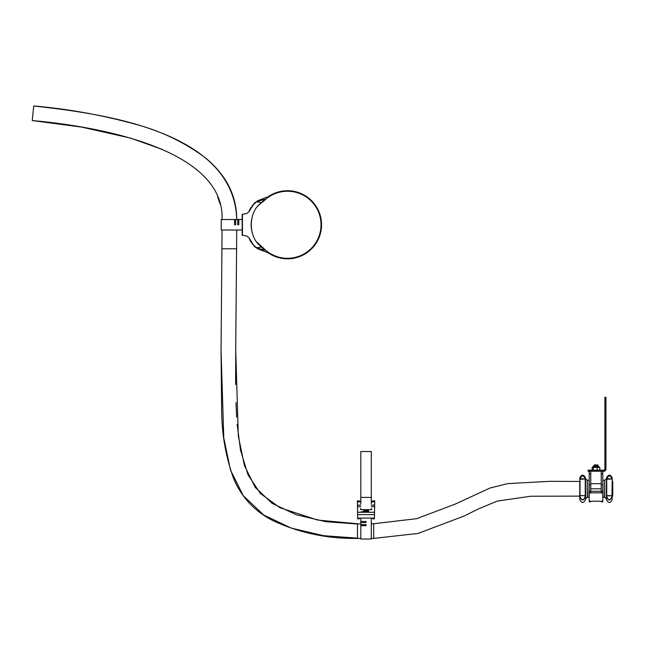 <?xml version="1.0" encoding="UTF-8"?>
<svg xmlns="http://www.w3.org/2000/svg" width="645" height="645" viewBox="0 0 645 645"><rect width="100%" height="100%" fill="white"/><g stroke="black" fill="none" stroke-linecap="round" stroke-linejoin="round"><path stroke-width="0.97" d="M604.897 467.996L604.897 397.28L605.937 397.28L605.937 467.996L604.897 467.996L604.897 469.149A1.048 1.048 0 0 1 603.849 470.197L589.119 470.197L589.119 471.245L588.071 471.245L588.071 470.197L589.119 470.197M588.071 470.197L588.071 471.245M605.937 467.996L605.937 469.149A2.096 2.096 0 0 1 603.849 471.245L589.119 471.245M593.787 466.271L598.189 466.271M599.818 470.197L599.818 467.319L592.158 467.319L592.158 470.197M597.141 470.197L597.141 467.319M593.311 470.197L593.311 467.319M594.23 464.956L597.746 464.956M597.996 465.222L593.981 465.222M589.183 471.245L589.183 501.883L590.489 501.883L590.489 501.205M589.183 501.205L602.801 501.205L602.801 492.965L601.229 492.965L601.229 491.442L602.801 491.442L602.801 492.965M589.183 491.442L590.755 491.442L590.755 492.965L589.183 492.965M590.755 491.442L590.755 471.245M602.801 471.245L602.801 491.442M602.801 501.205L602.801 501.883L601.487 501.883L601.487 501.205M601.229 471.245L601.229 491.442M601.229 483.685L590.755 483.685M612.226 496.521L612.226 498.561M602.881 496.255L602.881 480.219L603.051 497.303L604.534 497.303L604.704 480.219L604.704 497.368L606.373 498.762L606.461 478.622L606.461 499.657C608.388 503.374 610.307 503.374 612.226 499.657M589.183 480.154A10.997 10.997 0 0 0 589.095 480.219L589.095 497.36A10.997 10.997 0 0 0 589.183 497.432M580.016 478.654L585.249 479.017L580.016 479.259L580.016 495.65L585.249 495.65L585.249 478.654C583.499 475.107 581.758 475.107 580.016 478.654L579.75 478.654C581.669 474.785 583.588 474.785 585.515 478.654L585.249 478.654M579.75 488.789L580.016 496.569C581.766 500.786 583.515 500.786 585.249 496.569L585.249 495.82L579.75 495.473L579.75 498.924M612.226 481.017L612.226 488.789M585.515 479.501L585.515 495.473M585.604 498.762L587.273 497.368L587.273 480.219L585.604 478.824L585.604 498.762L585.515 488.789M585.515 495.82L585.515 498.924M579.75 481.017L579.75 495.473M585.249 496.569L585.515 496.569C583.604 501.076 581.677 501.076 579.75 496.569L580.016 496.569M579.75 498.561L579.75 498.085M611.968 496.569L611.968 495.82L606.727 495.82L606.727 496.569C608.477 500.786 610.226 500.786 611.968 496.569L612.226 496.569C610.315 501.076 608.396 501.076 606.461 496.569L606.461 499.657M612.226 479.017L612.226 477.921L611.968 478.654C610.21 475.107 608.469 475.107 606.727 478.654L611.968 479.017L606.727 479.259L606.727 495.65L611.968 495.65L612.226 479.017M606.461 478.622L606.461 478.654C608.38 474.785 610.299 474.785 612.226 478.654L611.968 478.654M606.727 496.569L606.461 495.82M606.461 495.473L606.461 479.501M243.23 235.385L246.688 235.989L249.035 237.86L254.63 246.801L256.17 247.519L259.435 247.575L260.499 246.527L260.169 245.761C248.365 236.699 248.365 212.834 260.169 203.772L260.499 203.014L259.435 201.966L256.17 202.022L254.63 202.74L249.035 211.673L246.688 213.543L243.23 214.156M260.499 203.014L260.225 202.304M251.115 225.952L251.687 230.596M251.324 228.467L251.276 228.032M251.139 226.451L251.115 225.927M249.292 211.092L249.833 209.577A33.677 33.677 0 0 1 250.824 207.763L251.429 207.069M250.083 209.44L250.002 209.601A33.524 33.524 0 0 1 251.01 207.763L250.824 207.763M249.825 209.609A33.677 33.677 0 0 1 249.833 209.577L250.099 209.069M250.083 240.093L249.752 239.44L249.905 240.093A33.677 33.677 0 0 1 249.833 239.956L250.502 241.206A33.677 33.677 0 0 1 250.486 241.182L250.599 241.375M250.389 241.004A33.677 33.677 0 0 1 250.3 240.835A33.677 33.677 0 0 1 250.01 240.303L250.187 240.295A33.524 33.524 0 0 0 250.333 240.577L250.276 240.464M250.566 241.004L250.502 241.206A33.677 33.677 0 0 0 250.824 241.77L251.01 241.77A33.524 33.524 0 0 1 250.679 241.206A33.524 33.524 0 0 1 250.671 241.182L250.155 240.577M251.09 224.766L251.09 224.234M251.179 222.501L251.219 222.025M251.332 221.05L251.381 220.646M251.502 219.889L251.59 219.429M251.219 222.017L251.179 222.517M251.107 223.638L251.09 224.194M256.96 242.206L264.329 249.002A33.524 33.524 0 0 0 321.017 224.766A33.524 33.524 0 0 0 264.329 200.539L259.161 204.763M259.072 204.868L258.274 205.731M250.478 208.698L250.002 209.609M250.002 209.601L250.276 209.069L249.905 209.44M252.002 206.174L252.356 205.65M243.092 214.18L242.447 214.954L242.447 234.587L243.092 235.361M250.308 240.52L249.825 239.932M249.752 239.44L249.276 238.416L249.583 239.44M251.429 242.464L250.695 241.238M252.356 243.883L252.002 243.358M260.225 247.228L260.499 246.527M249.107 211.117L249.825 209.601M250.832 241.794L250.196 240.641M371.294 505.14L374.664 505.14L374.737 500.81L371.963 501.141M360.144 501.141L357.378 501.141M374.737 500.81L371.963 501.084M360.144 501.084L357.37 500.81L357.451 505.14L360.821 505.14M365.264 511.187L360.757 512.203L366.892 511.211L367.86 510.074L365.199 510.792L365.763 511.009M368.11 511.404L368.593 511.477L368.593 510.485L368.029 511.251L367.174 511.09L368.11 511.404M368.093 510.485L368.593 510.485M367.174 511.09L367.642 511.09M364.409 510.485L363.337 511.154L364.006 511.493L364.828 511.493L364.409 510.485L364.828 510.485M359.241 518.217L359.233 518.87L357.693 518.87L357.677 518.217L359.249 518.08L372.866 518.08L374.431 518.217L374.423 518.87L372.883 518.87L372.866 518.217M364.409 510.63L363.337 511.154M368.093 510.929L367.642 510.977M365.401 511.227L360.757 512.033M367.86 510.074L365.199 510.792M366.892 511.211L366.763 510.8M371.294 508.566L371.826 508.953L371.294 509.655L360.821 509.655L360.281 508.953L360.821 508.566M374.664 505.14L374.431 518.217M360.821 506.68L357.475 506.68L357.572 512.275L374.535 512.275M374.495 514.621L357.612 514.621L357.677 518.217M357.612 514.621L357.572 512.275M357.475 506.68L357.451 505.14M363.804 511.275L364.409 511.017M365.699 510.792L366.674 510.848L365.699 510.792M365.699 510.614L366.537 510.743M371.294 518.08L371.294 539.035L360.821 539.035L360.821 518.08M360.821 521.482L366.054 521.482L366.054 522.007M360.821 524.627L366.054 524.627L366.054 525.675L360.821 525.675M366.054 521.482L366.054 522.531L360.821 522.531M371.294 451.532L371.294 497.384L360.821 497.384L360.821 451.532L371.294 451.532M371.294 503.834L371.294 497.384M360.821 503.834L360.821 497.384M234.587 219.534L242.181 219.534L242.181 230.007L221.235 230.007L221.235 219.534L234.587 219.534L234.587 224.766L235.635 224.766L235.635 219.534M238.779 219.534L238.779 224.766L238.255 224.766M238.779 224.766L237.731 224.766L237.731 219.534M33.725 105.965C68.378 108.981 102.45 115.124 135.942 124.396C160.557 130.967 183.148 141.69 203.699 156.558C211.802 162.798 218.728 170.151 224.468 178.601C232.635 191.017 236.723 204.667 236.739 219.534C234.014 129.443 97.726 113.278 33.725 105.965L32.25 120.559L81.786 127.121L130.524 138.095L162.451 149.471M222.073 219.534C224.791 148.689 97.218 126.259 32.25 120.559M360.821 523.74L357.483 524.006L325.943 521.724L296.41 514.807L272.101 503.334L255.243 487.418L244.447 465.593L238.328 436.093L235.715 350.283L236.739 230.007M357.483 538.14L323.572 535.681L291.387 528.134L263.708 515.024L243.254 495.691L230.475 470.012L223.767 437.85L221.05 350.171L222.073 230.007M612.226 481.46L612.75 481.46L612.75 496.126L612.226 496.126M252.389 205.61L257.5 200.797L268.215 196.709A34.048 34.048 0 0 1 321.541 224.766A34.048 34.048 0 0 1 268.215 252.832L257.5 248.744L252.389 243.931M252.703 205.166L256.847 201.482L264.893 199.305A34.048 34.048 0 0 0 263.966 200.16L260.483 203.199M252.703 244.366L256.847 248.051L264.893 250.228A34.048 34.048 0 0 1 263.966 249.381L260.483 246.342M242.802 235.24L242.181 235.24L242.181 230.007M242.181 219.534L242.181 214.293L242.802 214.293M604.897 418.121L605.937 418.121M604.897 465.964L605.937 465.964M599.052 466.795L592.844 466.795L593.368 466.271M592.924 466.795L592.844 467.319M590.755 484.911L589.183 484.911M590.755 473.833L589.183 473.833M601.229 473.833L602.801 473.833M602.801 484.911L601.229 484.911M590.755 491.288L601.229 491.288M590.755 488.789L601.229 488.789M587.273 480.219L587.442 497.303L588.925 497.303L589.095 480.219M579.75 479.501L579.75 479.017M374.721 501.875L371.294 501.875M360.821 501.875L357.394 501.875M374.632 506.68L371.294 506.68M371.294 509.655L360.821 509.655M236.739 248.776L222.073 248.776M579.75 481.46L550.056 481.315L507.929 483.597L490.16 487.975L454.862 504.253L416.614 518.685L373.705 523.74L373.705 538.406L371.294 538.406M357.483 524.006L357.483 538.406C327.765 538.881 299.691 533.004 273.246 520.765C263.087 515.694 254.307 508.913 246.906 500.423C241.278 493.715 236.796 486.298 233.482 478.171C225.839 456.773 221.896 434.504 221.654 411.357L221.05 350.171M599.132 467.319L598.608 466.271M594.158 464.956L593.892 466.271M598.084 466.271L597.826 464.956M590.755 492.828L601.229 492.828M585.515 477.921C583.596 474.204 581.669 474.204 579.75 477.921M579.75 499.657C581.669 503.374 583.596 503.374 585.515 499.657M612.226 477.921C610.307 474.204 608.388 474.204 606.461 477.921M604.704 480.219L606.373 478.824M603.051 480.283L604.534 480.283M587.442 480.283L588.925 480.283M217.663 196.854L220.082 203.965M357.483 523.74L317.59 520.055L279.962 507.728L260.266 493.352L247.97 474.736L240.512 450.137L237.158 424.362M236.642 417.057L235.981 402.569M235.627 384.549L235.715 350.283M360.821 538.406L357.483 538.406M373.705 523.74L371.294 523.74M373.705 538.406L418.041 533.431L464.279 515.968L478.13 509.058L497.166 501.117L530.682 496.239L579.75 496.126"/></g></svg>
